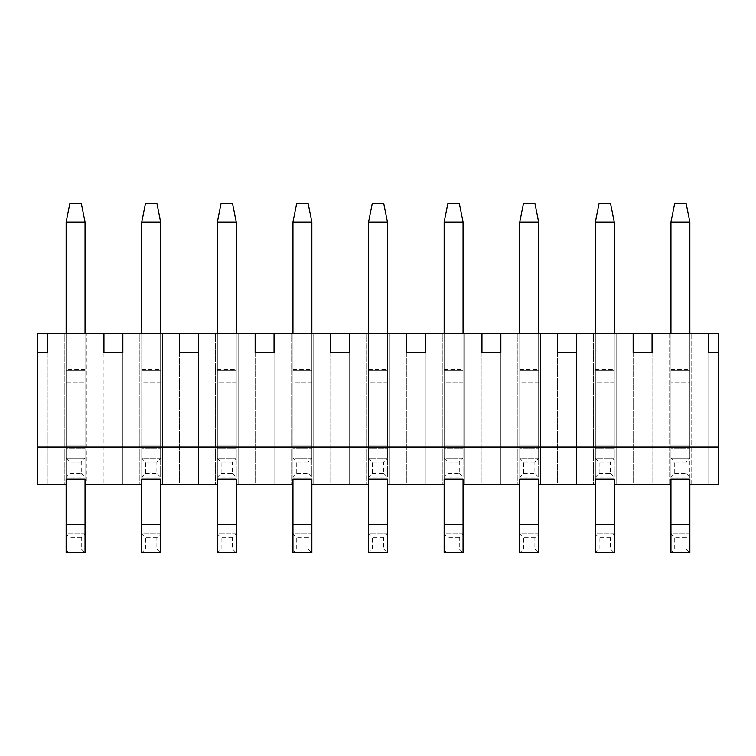 <?xml version="1.0" encoding="UTF-8"?>
<svg xmlns="http://www.w3.org/2000/svg" width="756" height="756" viewBox="0 0 756 756"><rect width="100%" height="100%" fill="white"/><g stroke="black" fill="none" stroke-linecap="round" stroke-linejoin="round"><path stroke-width="0.57" stroke-dasharray="3.78 2.83" d="M66.15 448.875L66.15 477.225L85.05 477.225L85.05 370.383L85.05 448.875L66.15 448.875L66.15 477.225L85.05 477.225L85.05 448.875L66.15 448.875L66.15 370.383L66.15 448.875M85.05 370.383L66.15 370.383L85.05 370.383L66.15 370.383L66.15 222.075L69.93 203.175L81.27 203.175L69.93 203.175L66.15 222.075L85.05 222.075L66.15 222.075L66.15 370.383L85.05 370.383L85.05 222.075L81.27 203.175L85.05 222.075L66.15 222.075L69.93 203.175L81.27 203.175L85.05 222.075L85.05 370.383M69.93 473.445L81.27 473.445L81.27 462.105L85.05 458.325L66.15 458.325L69.93 462.105L69.93 473.445L66.15 477.225M85.05 445.095L85.05 458.325L66.15 458.325L66.15 445.095L85.05 445.095L85.05 333.585L66.15 333.585L66.15 552.825L85.05 552.825L85.05 333.585L66.15 333.585L85.05 333.585L85.05 382.725L66.15 382.725L66.15 484.785L47.25 484.785L47.25 333.585L64.26 333.585L64.26 484.785L64.26 333.585L103.95 333.585L103.95 484.785L86.94 484.785L86.94 333.585L86.94 484.785L85.05 484.785L85.05 382.725L66.15 382.725L66.15 369.495L85.05 369.495M81.27 473.445L85.05 477.225M81.27 462.105L69.93 462.105M85.05 222.075L85.05 445.983L66.15 445.983L85.05 445.983L85.05 333.585L66.15 333.585L66.15 479.115L66.15 445.983L85.05 445.983L66.15 445.983L66.15 222.075M69.93 549.045L81.27 549.045L81.27 537.705L85.05 533.925L66.15 533.925L69.93 537.705L69.93 549.045L66.15 552.825M85.05 533.925L66.15 533.925M81.27 549.045L85.05 552.825M81.27 537.705L69.93 537.705M141.75 448.875L141.75 477.225L160.65 477.225L160.65 370.383L160.65 448.875L141.75 448.875L141.75 477.225L160.65 477.225L160.65 448.875L141.75 448.875L141.75 370.383L141.75 448.875M160.65 370.383L141.75 370.383L160.65 370.383L141.75 370.383L141.75 222.075L145.53 203.175L156.87 203.175L145.53 203.175L141.75 222.075L160.65 222.075L141.75 222.075L141.75 370.383L160.65 370.383L160.65 222.075L156.87 203.175L160.65 222.075L141.75 222.075L145.53 203.175L156.87 203.175L160.65 222.075L160.65 370.383M145.53 473.445L156.87 473.445L156.87 462.105L160.65 458.325L141.75 458.325L145.53 462.105L145.53 473.445L141.75 477.225M160.65 445.095L160.65 458.325L141.75 458.325L141.75 445.095L160.65 445.095L160.65 333.585L141.75 333.585L141.75 552.825L160.65 552.825L160.65 333.585L160.65 382.725L141.75 382.725L141.75 484.785L122.85 484.785L122.85 333.585L139.86 333.585L139.86 484.785L139.86 333.585L179.55 333.585L179.55 484.785L162.54 484.785L162.54 333.585L162.54 484.785L160.65 484.785L160.65 382.725L141.75 382.725L141.75 369.495L160.65 369.495M156.87 473.445L160.65 477.225M156.87 462.105L145.53 462.105M160.65 222.075L160.65 445.983L141.75 445.983L160.65 445.983L160.65 333.585L141.75 333.585L141.75 479.115L141.75 445.983L160.65 445.983L141.75 445.983L141.75 222.075M145.53 549.045L156.87 549.045L156.87 537.705L160.65 533.925L141.75 533.925L145.53 537.705L145.53 549.045L141.75 552.825M160.65 533.925L141.75 533.925M156.87 549.045L160.65 552.825M156.87 537.705L145.53 537.705M217.35 448.875L217.35 477.225L236.25 477.225L236.25 370.383L236.25 448.875L217.35 448.875L217.35 477.225L236.25 477.225L236.25 448.875L217.35 448.875L217.35 370.383L217.35 448.875M236.25 370.383L217.35 370.383L236.25 370.383L217.35 370.383L217.35 222.075L221.13 203.175L232.47 203.175L221.13 203.175L217.35 222.075L236.25 222.075L217.35 222.075L217.35 370.383L236.25 370.383L236.25 222.075L232.47 203.175L236.25 222.075L217.35 222.075L221.13 203.175L232.47 203.175L236.25 222.075L236.25 370.383M221.13 473.445L232.47 473.445L232.47 462.105L236.25 458.325L217.35 458.325L221.13 462.105L221.13 473.445L217.35 477.225M236.25 445.095L236.25 458.325L217.35 458.325L217.35 445.095L236.25 445.095L236.25 333.585L217.35 333.585L217.35 552.825L236.25 552.825L236.25 333.585L236.25 382.725L217.35 382.725L217.35 484.785L198.45 484.785L198.45 333.585L215.46 333.585L215.46 484.785L215.46 333.585L255.15 333.585L255.15 484.785L238.14 484.785L238.14 333.585L238.14 484.785L236.25 484.785L236.25 382.725L217.35 382.725L217.35 369.495L236.25 369.495M232.47 473.445L236.25 477.225M232.47 462.105L221.13 462.105M236.25 222.075L236.25 445.983L217.35 445.983L236.25 445.983L236.25 333.585L217.35 333.585L217.35 479.115L217.35 445.983L236.25 445.983L217.35 445.983L217.35 222.075M221.13 549.045L232.47 549.045L232.47 537.705L236.25 533.925L217.35 533.925L221.13 537.705L221.13 549.045L217.35 552.825M236.25 533.925L217.35 533.925M232.47 549.045L236.25 552.825M232.47 537.705L221.13 537.705M292.95 448.875L292.95 477.225L311.85 477.225L311.85 370.383L311.85 448.875L292.95 448.875L292.95 477.225L311.85 477.225L311.85 448.875L292.95 448.875L292.95 370.383L292.95 448.875M311.85 370.383L292.95 370.383L311.85 370.383L292.95 370.383L292.95 222.075L296.73 203.175L308.07 203.175L296.73 203.175L292.95 222.075L311.85 222.075L292.95 222.075L292.95 370.383L311.85 370.383L311.85 222.075L308.07 203.175L311.85 222.075L292.95 222.075L296.73 203.175L308.07 203.175L311.85 222.075L311.85 370.383M296.73 473.445L308.07 473.445L308.07 462.105L311.85 458.325L292.95 458.325L296.73 462.105L296.73 473.445L292.95 477.225M311.85 445.095L311.85 458.325L292.95 458.325L292.95 445.095L311.85 445.095L311.85 333.585L292.95 333.585L292.95 552.825L311.85 552.825L311.85 333.585L311.85 382.725L292.95 382.725L292.95 484.785L274.05 484.785L274.05 333.585L291.06 333.585L291.06 484.785L291.06 333.585L330.75 333.585L330.75 484.785L313.74 484.785L313.74 333.585L313.74 484.785L311.85 484.785L311.85 382.725L292.95 382.725L292.95 369.495L311.85 369.495M308.07 473.445L311.85 477.225M308.07 462.105L296.73 462.105M311.85 222.075L311.85 445.983L292.95 445.983L311.85 445.983L311.85 333.585L292.95 333.585L292.95 479.115L292.95 445.983L311.85 445.983L292.95 445.983L292.95 222.075M296.73 549.045L308.07 549.045L308.07 537.705L311.85 533.925L292.95 533.925L296.73 537.705L296.73 549.045L292.95 552.825M311.85 533.925L292.95 533.925M308.07 549.045L311.85 552.825M308.07 537.705L296.73 537.705M368.55 448.875L368.55 477.225L387.45 477.225L387.45 370.383L387.45 448.875L368.55 448.875L368.55 477.225L387.45 477.225L387.45 448.875L368.55 448.875L368.55 370.383L368.55 448.875M387.45 370.383L368.55 370.383L387.45 370.383L368.55 370.383L368.55 222.075L372.33 203.175L383.67 203.175L372.33 203.175L368.55 222.075L387.45 222.075L368.55 222.075L368.55 370.383L387.45 370.383L387.45 222.075L383.67 203.175L387.45 222.075L368.55 222.075L372.33 203.175L383.67 203.175L387.45 222.075L387.45 370.383M372.33 473.445L383.67 473.445L383.67 462.105L387.45 458.325L368.55 458.325L372.33 462.105L372.33 473.445L368.55 477.225M387.45 445.095L387.45 458.325L368.55 458.325L368.55 445.095L387.45 445.095L387.45 333.585L368.55 333.585L368.55 552.825L387.45 552.825L387.45 333.585L387.45 382.725L368.55 382.725L368.55 484.785L349.65 484.785L349.65 333.585L366.66 333.585L366.66 484.785L366.66 333.585L406.35 333.585L406.35 484.785L389.34 484.785L389.34 333.585L389.34 484.785L387.45 484.785L387.45 382.725L368.55 382.725L368.55 369.495L387.45 369.495M383.67 473.445L387.45 477.225M383.67 462.105L372.33 462.105M387.45 222.075L387.45 445.983L368.55 445.983L387.45 445.983L387.45 333.585L368.55 333.585L368.55 479.115L368.55 445.983L387.45 445.983L368.55 445.983L368.55 222.075M372.33 549.045L383.67 549.045L383.67 537.705L387.45 533.925L368.55 533.925L372.33 537.705L372.33 549.045L368.55 552.825M387.45 533.925L368.55 533.925M383.67 549.045L387.45 552.825M383.67 537.705L372.33 537.705M444.15 448.875L444.15 477.225L463.05 477.225L463.05 370.383L463.05 448.875L444.15 448.875L444.15 477.225L463.05 477.225L463.05 448.875L444.15 448.875L444.15 370.383L444.15 448.875M463.05 370.383L444.15 370.383L463.05 370.383L444.15 370.383L444.15 222.075L447.93 203.175L459.27 203.175L447.93 203.175L444.15 222.075L463.05 222.075L444.15 222.075L444.15 370.383L463.05 370.383L463.05 222.075L459.27 203.175L463.05 222.075L444.15 222.075L447.93 203.175L459.27 203.175L463.05 222.075L463.05 370.383M447.93 473.445L459.27 473.445L459.27 462.105L463.05 458.325L444.15 458.325L447.93 462.105L447.93 473.445L444.15 477.225M463.05 445.095L463.05 458.325L444.15 458.325L444.15 445.095L463.05 445.095L463.05 333.585L444.15 333.585L444.15 552.825L463.05 552.825L463.05 333.585L463.05 382.725L444.15 382.725L444.15 484.785L425.25 484.785L425.25 333.585L442.26 333.585L442.26 484.785L442.26 333.585L481.95 333.585L481.95 484.785L464.94 484.785L464.94 333.585L464.94 484.785L463.05 484.785L463.05 382.725L444.15 382.725L444.15 369.495L463.05 369.495M459.27 473.445L463.05 477.225M459.27 462.105L447.93 462.105M463.05 222.075L463.05 445.983L444.15 445.983L463.05 445.983L463.05 333.585L444.15 333.585L444.15 479.115L444.15 445.983L463.05 445.983L444.15 445.983L444.15 222.075M447.93 549.045L459.27 549.045L459.27 537.705L463.05 533.925L444.15 533.925L447.93 537.705L447.93 549.045L444.15 552.825M463.05 533.925L444.15 533.925M459.27 549.045L463.05 552.825M459.27 537.705L447.93 537.705M519.75 448.875L519.75 477.225L538.65 477.225L538.65 370.383L538.65 448.875L519.75 448.875L519.75 477.225L538.65 477.225L538.65 448.875L519.75 448.875L519.75 370.383L519.75 448.875M538.65 370.383L519.75 370.383L538.65 370.383L519.75 370.383L519.75 222.075L523.53 203.175L534.87 203.175L523.53 203.175L519.75 222.075L538.65 222.075L519.75 222.075L519.75 370.383L538.65 370.383L538.65 222.075L534.87 203.175L538.65 222.075L519.75 222.075L523.53 203.175L534.87 203.175L538.65 222.075L538.65 370.383M523.53 473.445L534.87 473.445L534.87 462.105L538.65 458.325L519.75 458.325L523.53 462.105L523.53 473.445L519.75 477.225M538.65 445.095L538.65 458.325L519.75 458.325L519.75 445.095L538.65 445.095L538.65 333.585L519.75 333.585L519.75 552.825L538.65 552.825L538.65 333.585L538.65 382.725L519.75 382.725L519.75 484.785L500.85 484.785L500.85 333.585L517.86 333.585L517.86 484.785L517.86 333.585L557.55 333.585L557.55 484.785L540.54 484.785L540.54 333.585L540.54 484.785L538.65 484.785L538.65 382.725L519.75 382.725L519.75 369.495L538.65 369.495M534.87 473.445L538.65 477.225M534.87 462.105L523.53 462.105M538.65 222.075L538.65 445.983L519.75 445.983L538.65 445.983L538.65 333.585L519.75 333.585L519.75 479.115L519.75 445.983L538.65 445.983L519.75 445.983L519.75 222.075M523.53 549.045L534.87 549.045L534.87 537.705L538.65 533.925L519.75 533.925L523.53 537.705L523.53 549.045L519.75 552.825M538.65 533.925L519.75 533.925M534.87 549.045L538.65 552.825M534.87 537.705L523.53 537.705M595.35 448.875L595.35 477.225L614.25 477.225L614.25 370.383L614.25 448.875L595.35 448.875L595.35 477.225L614.25 477.225L614.25 448.875L595.35 448.875L595.35 370.383L595.35 448.875M614.25 370.383L595.35 370.383L614.25 370.383L595.35 370.383L595.35 222.075L599.13 203.175L610.47 203.175L599.13 203.175L595.35 222.075L614.25 222.075L595.35 222.075L595.35 370.383L614.25 370.383L614.25 222.075L610.47 203.175L614.25 222.075L595.35 222.075L599.13 203.175L610.47 203.175L614.25 222.075L614.25 370.383M599.13 473.445L610.47 473.445L610.47 462.105L614.25 458.325L595.35 458.325L599.13 462.105L599.13 473.445L595.35 477.225M614.25 445.095L614.25 458.325L595.35 458.325L595.35 445.095L614.25 445.095L614.25 333.585L595.35 333.585L595.35 552.825L614.25 552.825L614.25 333.585L614.25 382.725L595.35 382.725L595.35 484.785L576.45 484.785L576.45 333.585L593.46 333.585L593.46 484.785L593.46 333.585L633.15 333.585L633.15 484.785L616.14 484.785L616.14 333.585L616.14 484.785L614.25 484.785L614.25 382.725L595.35 382.725L595.35 369.495L614.25 369.495M610.47 473.445L614.25 477.225M610.47 462.105L599.13 462.105M614.25 222.075L614.25 445.983L595.35 445.983L614.25 445.983L614.25 333.585L595.35 333.585L595.35 479.115L595.35 445.983L614.25 445.983L595.35 445.983L595.35 222.075M599.13 549.045L610.47 549.045L610.47 537.705L614.25 533.925L595.35 533.925L599.13 537.705L599.13 549.045L595.35 552.825M614.25 533.925L595.35 533.925M610.47 549.045L614.25 552.825M610.47 537.705L599.13 537.705M670.95 448.875L670.95 477.225L689.85 477.225L689.85 370.383L689.85 448.875L670.95 448.875L670.95 477.225L689.85 477.225L689.85 448.875L670.95 448.875L670.95 370.383L670.95 448.875M689.85 370.383L670.95 370.383L689.85 370.383L670.95 370.383L670.95 222.075L674.73 203.175L686.07 203.175L674.73 203.175L670.95 222.075L689.85 222.075L670.95 222.075L670.95 370.383L689.85 370.383L689.85 222.075L686.07 203.175L689.85 222.075L670.95 222.075L674.73 203.175L686.07 203.175L689.85 222.075L689.85 370.383M674.73 473.445L686.07 473.445L686.07 462.105L689.85 458.325L670.95 458.325L674.73 462.105L674.73 473.445L670.95 477.225M689.85 458.325L670.95 458.325L670.95 333.585L670.95 552.825L689.85 552.825L689.85 333.585L689.85 382.725L670.95 382.725L670.95 484.785L652.05 484.785L652.05 333.585L669.06 333.585L669.06 484.785L669.06 333.585L708.75 333.585L708.75 484.785L691.74 484.785L691.74 333.585L691.74 484.785L689.85 484.785L689.85 382.725L670.95 382.725L670.95 333.585L689.85 333.585L689.85 458.325L689.85 333.585L670.95 333.585L670.95 458.325L689.85 458.325L670.95 458.325M686.07 473.445L689.85 477.225M686.07 462.105L674.73 462.105M689.85 222.075L689.85 445.983L670.95 445.983L689.85 445.983L689.85 333.585L670.95 333.585L670.95 479.115L670.95 445.983L689.85 445.983L670.95 445.983L670.95 222.075M674.73 549.045L686.07 549.045L686.07 537.705L689.85 533.925L670.95 533.925L674.73 537.705L674.73 549.045L670.95 552.825M689.85 533.925L670.95 533.925M686.07 549.045L689.85 552.825M686.07 537.705L674.73 537.705M689.85 484.785L689.85 479.115M670.95 479.115L670.95 484.785M670.95 333.585L689.85 333.585M718.2 484.785L718.2 333.585L718.2 352.485L718.2 333.585L708.75 333.585L708.75 484.785L718.2 484.785M708.75 333.585L708.75 352.485L708.75 333.585L718.2 333.585L708.75 333.585L708.75 352.485L718.2 352.485M633.15 333.585L633.15 484.785L652.05 484.785L652.05 333.585L652.05 352.485L633.15 352.485L652.05 352.485L633.15 352.485L652.05 352.485L652.05 333.585L652.05 352.485L633.15 352.485L633.15 333.585L652.05 333.585L633.15 333.585L633.15 352.485L633.15 333.585L652.05 333.585M557.55 333.585L557.55 484.785L576.45 484.785L576.45 333.585L576.45 352.485L557.55 352.485L576.45 352.485L557.55 352.485L576.45 352.485L576.45 333.585L576.45 352.485L557.55 352.485L557.55 333.585L576.45 333.585L557.55 333.585L557.55 352.485L557.55 333.585L576.45 333.585M481.95 333.585L481.95 484.785L500.85 484.785L500.85 333.585L500.85 352.485L481.95 352.485L500.85 352.485L481.95 352.485L500.85 352.485L500.85 333.585L500.85 352.485L481.95 352.485L481.95 333.585L500.85 333.585L481.95 333.585L481.95 352.485L481.95 333.585L500.85 333.585M406.35 333.585L406.35 484.785L425.25 484.785L425.25 333.585L425.25 352.485L406.35 352.485L425.25 352.485L406.35 352.485L425.25 352.485L425.25 333.585L425.25 352.485L406.35 352.485L406.35 333.585L425.25 333.585L406.35 333.585L406.35 352.485L406.35 333.585L425.25 333.585M330.75 333.585L330.75 484.785L349.65 484.785L349.65 333.585L349.65 352.485L330.75 352.485L349.65 352.485L330.75 352.485L349.65 352.485L349.65 333.585L349.65 352.485L330.75 352.485L330.75 333.585L349.65 333.585L330.75 333.585L330.75 352.485L330.75 333.585L349.65 333.585M255.15 333.585L255.15 484.785L274.05 484.785L274.05 333.585L274.05 352.485L255.15 352.485L274.05 352.485L255.15 352.485L274.05 352.485L274.05 333.585L274.05 352.485L255.15 352.485L255.15 333.585L274.05 333.585L255.15 333.585L255.15 352.485L255.15 333.585L274.05 333.585M179.55 333.585L179.55 484.785L198.45 484.785L198.45 333.585L198.45 352.485L179.55 352.485L198.45 352.485L179.55 352.485L198.45 352.485L198.45 333.585L198.45 352.485L179.55 352.485L179.55 333.585L198.45 333.585L179.55 333.585L179.55 352.485L179.55 333.585L198.45 333.585M103.95 333.585L103.95 484.785L122.85 484.785L122.85 333.585L122.85 352.485L103.95 352.485L122.85 352.485L103.95 352.485L122.85 352.485L122.85 333.585L122.85 352.485L103.95 352.485L103.95 333.585L122.85 333.585L103.95 333.585L103.95 352.485L103.95 333.585L122.85 333.585M47.25 333.585L37.8 333.585L47.25 333.585L37.8 333.585L37.8 484.785L47.25 484.785L47.25 333.585L47.25 352.485L37.8 352.485L47.25 352.485L37.8 352.485L47.25 352.485L47.25 333.585L47.25 352.485L37.8 352.485M595.35 369.495L595.35 458.325L614.25 458.325L614.25 333.585L595.35 333.585L595.35 445.095M614.25 484.785L614.25 479.115M595.35 479.115L595.35 484.785M595.35 333.585L614.25 333.585M519.75 369.495L519.75 458.325L538.65 458.325L538.65 333.585L519.75 333.585L519.75 445.095M538.65 484.785L538.65 479.115M519.75 479.115L519.75 484.785M519.75 333.585L538.65 333.585M444.15 369.495L444.15 458.325L463.05 458.325L463.05 333.585L444.15 333.585L444.15 445.095M463.05 484.785L463.05 479.115M444.15 479.115L444.15 484.785M444.15 333.585L463.05 333.585M368.55 369.495L368.55 458.325L387.45 458.325L387.45 333.585L368.55 333.585L368.55 445.095M387.45 484.785L387.45 479.115M368.55 479.115L368.55 484.785M368.55 333.585L387.45 333.585M292.95 369.495L292.95 458.325L311.85 458.325L311.85 333.585L292.95 333.585L292.95 445.095M311.85 484.785L311.85 479.115M292.95 479.115L292.95 484.785M292.95 333.585L311.85 333.585M217.35 369.495L217.35 458.325L236.25 458.325L236.25 333.585L217.35 333.585L217.35 445.095M236.25 484.785L236.25 479.115M217.35 479.115L217.35 484.785M217.35 333.585L236.25 333.585M141.75 369.495L141.75 458.325L160.65 458.325L160.65 333.585L141.75 333.585L141.75 445.095M160.65 484.785L160.65 479.115M141.75 479.115L141.75 484.785M141.75 333.585L160.65 333.585M66.15 369.495L66.15 445.095M85.05 484.785L85.05 479.115M66.15 333.585L66.15 458.325L85.05 458.325L85.05 333.585M66.15 479.115L66.15 484.785M614.25 458.325L595.35 458.325M538.65 458.325L519.75 458.325M463.05 458.325L444.15 458.325M387.45 458.325L368.55 458.325M311.85 458.325L292.95 458.325M236.25 458.325L217.35 458.325M160.65 458.325L141.75 458.325M85.05 458.325L66.15 458.325M66.15 524.475L85.05 524.475M141.75 524.475L160.65 524.475M217.35 524.475L236.25 524.475M292.95 524.475L311.85 524.475M368.55 524.475L387.45 524.475M444.15 524.475L463.05 524.475M519.75 524.475L538.65 524.475M595.35 524.475L614.25 524.475M670.95 524.475L689.85 524.475M670.95 445.095L689.85 445.095M670.95 369.495L689.85 369.495"/><path stroke-width="1.13" d="M66.15 524.475L66.15 552.825L85.05 552.825L85.05 524.475L66.15 524.475L66.15 479.115L85.05 479.115L85.05 524.475M69.93 203.175L81.27 203.175L85.05 222.075L66.15 222.075L69.93 203.175M66.15 222.075L66.15 333.585M85.05 333.585L85.05 222.075M141.75 524.475L141.75 552.825L160.65 552.825L160.65 524.475L141.75 524.475L141.75 479.115L160.65 479.115L160.65 524.475M145.53 203.175L156.87 203.175L160.65 222.075L141.75 222.075L145.53 203.175M141.75 222.075L141.75 333.585M160.65 333.585L160.65 222.075M217.35 524.475L217.35 552.825L236.25 552.825L236.25 524.475L217.35 524.475L217.35 479.115L236.25 479.115L236.25 524.475M221.13 203.175L232.47 203.175L236.25 222.075L217.35 222.075L221.13 203.175M217.35 222.075L217.35 333.585M236.25 333.585L236.25 222.075M292.95 524.475L292.95 552.825L311.85 552.825L311.85 524.475L292.95 524.475L292.95 479.115L311.85 479.115L311.85 524.475M296.73 203.175L308.07 203.175L311.85 222.075L292.95 222.075L296.73 203.175M292.95 222.075L292.95 333.585M311.85 333.585L311.85 222.075M368.55 524.475L368.55 552.825L387.45 552.825L387.45 524.475L368.55 524.475L368.55 479.115L387.45 479.115L387.45 524.475M372.33 203.175L383.67 203.175L387.45 222.075L368.55 222.075L372.33 203.175M368.55 222.075L368.55 333.585M387.45 333.585L387.45 222.075M444.15 524.475L444.15 552.825L463.05 552.825L463.05 524.475L444.15 524.475L444.15 479.115L463.05 479.115L463.05 524.475M447.93 203.175L459.27 203.175L463.05 222.075L444.15 222.075L447.93 203.175M444.15 222.075L444.15 333.585M463.05 333.585L463.05 222.075M519.75 524.475L519.75 552.825L538.65 552.825L538.65 524.475L519.75 524.475L519.75 479.115L538.65 479.115L538.65 524.475M523.53 203.175L534.87 203.175L538.65 222.075L519.75 222.075L523.53 203.175M519.75 222.075L519.75 333.585M538.65 333.585L538.65 222.075M595.35 524.475L595.35 552.825L614.25 552.825L614.25 524.475L595.35 524.475L595.35 479.115L614.25 479.115L614.25 524.475M599.13 203.175L610.47 203.175L614.25 222.075L595.35 222.075L599.13 203.175M595.35 222.075L595.35 333.585M614.25 333.585L614.25 222.075M670.95 524.475L670.95 552.825L689.85 552.825L689.85 524.475L670.95 524.475L670.95 479.115L689.85 479.115L689.85 524.475M674.73 203.175L686.07 203.175L689.85 222.075L670.95 222.075L674.73 203.175M670.95 222.075L670.95 333.585M689.85 333.585L689.85 222.075M718.2 352.485L708.75 352.485L708.75 333.585L718.2 333.585L718.2 484.785L689.85 484.785M652.05 352.485L652.05 333.585L633.15 333.585L633.15 352.485L652.05 352.485M576.45 352.485L576.45 333.585L557.55 333.585L557.55 352.485L576.45 352.485M500.85 352.485L500.85 333.585L481.95 333.585L481.95 352.485L500.85 352.485M425.25 352.485L425.25 333.585L406.35 333.585L406.35 352.485L425.25 352.485M349.65 352.485L349.65 333.585L330.75 333.585L330.75 352.485L349.65 352.485M274.05 352.485L274.05 333.585L255.15 333.585L255.15 352.485L274.05 352.485M198.45 352.485L198.45 333.585L179.55 333.585L179.55 352.485L198.45 352.485M122.85 352.485L122.85 333.585L103.95 333.585L103.95 352.485L122.85 352.485M66.15 484.785L37.8 484.785L37.8 333.585L47.25 333.585L47.25 352.485L37.8 352.485M708.75 333.585L652.05 333.585M633.15 333.585L576.45 333.585M557.55 333.585L500.85 333.585M481.95 333.585L425.25 333.585M406.35 333.585L349.65 333.585M330.75 333.585L274.05 333.585M255.15 333.585L198.45 333.585M179.55 333.585L122.85 333.585M103.95 333.585L47.25 333.585M37.8 446.985L718.2 446.985M141.75 484.785L85.05 484.785M217.35 484.785L160.65 484.785M292.95 484.785L236.25 484.785M368.55 484.785L311.85 484.785M444.15 484.785L387.45 484.785M519.75 484.785L463.05 484.785M595.35 484.785L538.65 484.785M670.95 484.785L614.25 484.785"/></g></svg>
